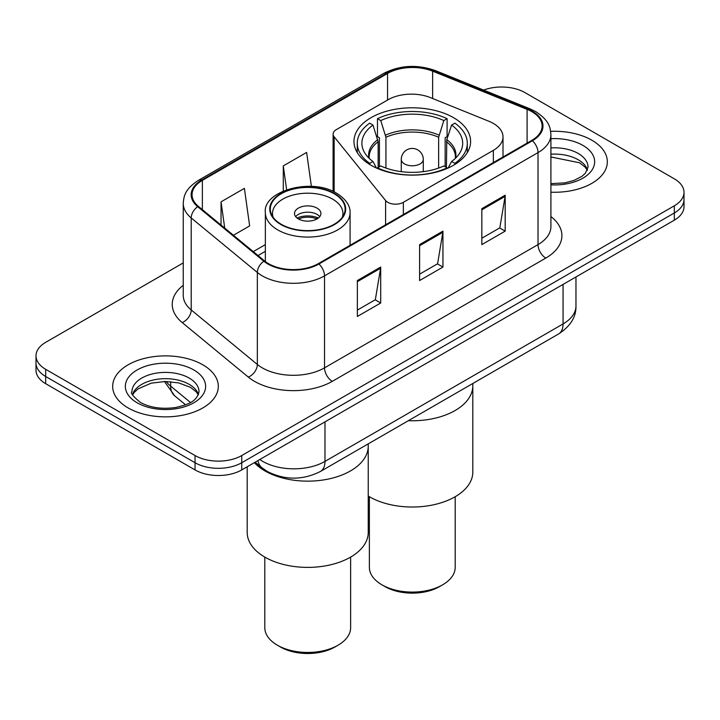 <?xml version="1.0" encoding="UTF-8"?>
<svg xmlns="http://www.w3.org/2000/svg" width="720" height="720" viewBox="0 0 720 720"><rect width="100%" height="100%" fill="white"/><g stroke="black" fill="none" stroke-linecap="round" stroke-linejoin="round"><path stroke-width="1.08" d="M493.344 123.417A33.012 19.062 0 0 0 488.934 121.275L430.362 97.596A33.012 19.062 0 0 0 388.08 99.738L336.321 129.618A11.007 6.354 0 0 0 333.099 134.109A11.007 6.354 0 0 0 334.134 136.8L385.596 200.52A11.007 6.354 0 0 0 403.353 202.32L493.344 150.363A33.012 19.062 0 0 0 503.01 136.89A33.012 19.062 0 0 0 493.344 123.417M453.519 117.657A58.32 33.669 0 0 0 389.97 110.358A58.32 33.669 0 0 0 353.97 141.462A58.32 33.669 0 0 0 371.052 165.267A58.32 33.669 0 0 0 434.601 172.566A58.32 33.669 0 0 0 470.601 141.462A58.32 33.669 0 0 0 453.519 117.657M278.703 476.145A33.012 19.062 180 0 1 262.953 469.17L254.754 462.411M183.249 262.917L45.666 342.351A33.012 19.062 0 0 0 36 355.824L36 370.197A33.012 19.062 0 0 0 45.666 383.679L195.057 469.926A33.012 19.062 0 0 0 241.74 469.926L674.334 220.167A33.012 19.062 0 0 0 684 206.685L684 199.503A33.012 19.062 0 0 1 674.334 212.976A33.012 19.062 0 0 0 684 199.503L684 192.312A33.012 19.062 0 0 0 674.334 178.839L524.943 92.592A33.012 19.062 0 0 0 483.615 90.09M36 355.824A33.012 19.062 0 0 0 45.666 369.297L195.057 455.544A33.012 19.062 0 0 0 241.74 455.544L241.74 462.735L674.334 212.976L241.74 462.735A33.012 19.062 0 0 1 195.057 462.735A33.012 19.062 0 0 0 241.74 462.735L241.74 469.926M45.666 369.297L45.666 376.488L195.057 462.735L45.666 376.488A33.012 19.062 0 0 1 36 363.015A33.012 19.062 0 0 0 45.666 376.488L45.666 383.679M591.858 140.211A52.812 30.492 0 0 0 550.665 131.355A52.812 30.492 0 0 1 591.858 140.211A52.812 30.492 0 0 1 607.329 161.766A52.812 30.492 0 0 0 591.858 140.211M202.833 364.806A52.812 30.492 0 0 0 145.278 358.2A52.812 30.492 0 0 0 112.671 386.37A52.812 30.492 0 0 0 128.142 407.934A52.812 30.492 0 0 0 185.697 414.54A52.812 30.492 0 0 0 218.304 386.37A52.812 30.492 0 0 0 202.833 364.806A52.812 30.492 0 0 0 145.278 358.2A52.812 30.492 0 0 0 112.671 386.37A52.812 30.492 0 0 0 128.142 407.934A52.812 30.492 0 0 0 185.697 414.54A52.812 30.492 0 0 0 218.304 386.37A52.812 30.492 0 0 0 202.833 364.806M531.792 111.636A35.208 20.331 180 0 1 542.106 126.009A35.208 20.331 180 0 1 531.792 140.382L318.294 263.646A35.208 20.331 180 0 1 264.555 260.928L198.423 206.397A35.208 20.331 180 0 1 192.051 194.742A35.208 20.331 180 0 1 202.365 180.369L387.549 73.449A35.208 20.331 180 0 1 432.639 71.172L527.094 109.359A35.208 20.331 180 0 1 531.792 111.636M532.413 111.276A36.09 20.835 0 0 0 527.598 108.945L433.143 70.758A36.09 20.835 0 0 0 386.919 73.089L201.744 180.009A36.09 20.835 0 0 0 197.703 206.694L263.835 261.225A36.09 20.835 0 0 0 318.915 264.006L532.413 140.742A36.09 20.835 0 0 0 532.413 111.276M357.354 280.539L357.354 316.476L380.7 302.994L380.7 267.066L357.354 280.539M357.354 310.095L375.336 299.718L380.601 268.254A8.802 5.085 -120 0 0 380.7 267.066M375.174 299.808L380.7 302.994M481.842 208.665L481.842 244.602L505.188 231.129L505.188 195.192L481.842 208.665M481.842 238.23L499.824 227.844L505.089 196.38A8.802 5.085 -120 0 0 505.188 195.192M499.662 227.934L505.188 231.129M419.598 244.602L419.598 280.539L442.944 267.066L442.944 231.129L419.598 244.602M419.598 274.158L437.58 263.781L442.845 232.317A8.802 5.085 -120 0 0 442.944 231.129M437.418 263.871L442.944 267.066M550.908 192.195A52.812 30.492 0 0 0 607.329 161.766A52.812 30.492 0 0 1 550.908 192.195M241.74 455.544L674.334 205.794A33.012 19.062 0 0 0 684 192.312M233.433 235.269L249.651 225.909L244.386 188.361L221.04 201.834L221.04 225.054M311.391 186.399L306.63 152.424L283.284 165.897L283.284 191.007M283.284 165.897L286.623 189.702M221.04 201.834L224.721 228.087M378.144 167.463L378.144 141.75L372.969 125.055A50.391 29.097 0 0 0 364.707 152.856A50.391 29.097 0 0 0 372.969 161.469L369.684 163.359L369.684 164.457M379.422 166.725L379.422 137.763L377.469 136.638L377.469 118.665A55.017 31.761 0 0 1 447.102 118.665L443.817 120.564A50.391 29.097 0 0 0 380.754 120.564L385.929 137.259L385.929 168.057M438.642 168.057L438.642 137.259L443.817 120.564M408.357 420.696A60.516 34.938 0 0 0 472.806 385.83A60.516 34.938 180 0 1 455.076 410.535A60.516 34.938 180 0 1 408.357 420.696M447.102 118.665L447.102 136.638L445.149 137.763L445.149 166.725M377.469 168.471L377.469 167.85A55.017 31.761 0 0 0 447.102 167.85L447.102 168.471M372.969 125.055L369.684 123.156A55.017 31.761 0 0 0 357.273 143.262A55.017 31.761 0 0 0 369.684 163.359M377.469 167.85L380.754 165.96A50.391 29.097 0 0 0 443.817 165.96L447.102 167.85M380.754 120.564L377.469 118.665M372.969 161.469L376.461 168.03M454.887 164.457L454.887 163.359A55.017 31.761 0 0 0 467.298 143.262A55.017 31.761 0 0 0 454.887 123.156L451.593 125.055L446.796 139.644L446.427 167.463M454.887 163.359L451.593 161.469A50.391 29.097 0 0 0 459.864 152.856A50.391 29.097 0 0 0 451.593 125.055M448.11 168.03L451.593 161.469M368.235 496.035A60.516 34.938 0 0 0 455.076 496.791A60.516 34.938 0 0 0 472.806 472.077L472.806 383.49M369.369 496.719L369.369 567.315A42.912 24.777 0 0 0 381.942 584.829A42.912 24.777 0 0 0 442.629 584.829L442.629 584.829A42.912 24.777 0 0 0 455.202 567.315L455.202 496.719M381.942 584.829L385.056 586.629A38.511 22.23 0 0 0 439.515 586.629L442.629 584.829L439.515 586.629M264.924 470.916A60.516 34.938 0 0 0 330.876 478.485A60.516 34.938 0 0 0 368.235 446.202A60.516 34.938 180 0 1 350.505 470.916A60.516 34.938 180 0 1 254.322 462.654A60.516 34.938 0 0 0 264.924 470.916M334.17 193.752A37.413 21.6 0 0 0 293.4 189.072A37.413 21.6 0 0 0 270.306 209.025A37.413 21.6 0 0 0 281.259 224.298A37.413 21.6 0 0 0 322.029 228.978A37.413 21.6 0 0 0 345.123 209.025A37.413 21.6 0 0 0 334.17 193.752M273.087 217.197A35.208 20.331 180 0 1 272.502 213.516A35.208 20.331 180 0 1 294.237 194.733A35.208 20.331 180 0 1 332.613 199.143A35.208 20.331 180 0 1 342.927 213.516A35.208 20.331 180 0 1 342.342 217.197M317.052 208.125A13.203 7.623 0 0 0 302.661 206.469A13.203 7.623 0 0 0 294.507 213.516A13.203 7.623 0 0 0 298.377 218.907A13.203 7.623 0 0 0 312.768 220.563A13.203 7.623 0 0 0 320.922 213.516A13.203 7.623 0 0 0 317.052 208.125M319.743 216.657A13.203 7.623 0 0 0 317.052 214.416A13.203 7.623 0 0 0 295.686 216.657M297.045 218.007A17.604 10.161 180 0 1 317.61 217.683L317.61 218.565M298.494 218.97A15.408 8.892 180 0 1 316.017 218.601L317.61 217.683M315.756 219.564L316.017 218.601M247.194 466.767L247.194 532.458A60.516 34.938 -0 0 0 284.553 564.732A60.516 34.938 -0 0 0 350.505 557.163A60.516 34.938 -0 0 0 368.235 532.458L368.235 443.862M264.798 557.091L264.798 627.687A42.912 24.777 -0 0 0 277.371 645.201A42.912 24.777 -0 0 0 338.058 645.201L338.058 645.201A42.912 24.777 -0 0 0 350.631 627.687L350.631 557.091M277.371 645.201L280.485 647.001A38.511 22.23 -0 0 0 334.944 647.001L338.058 645.201L334.944 647.001M262.953 468.567L262.953 469.17M334.134 136.8L334.134 191.916M385.596 200.52L385.596 224.793M403.353 202.32L403.353 214.542M493.344 150.363L493.344 162.585M259.785 459.504A44.01 25.407 0 0 0 262.746 461.385A44.01 25.407 0 0 0 324.99 461.385L563.067 323.928A44.01 25.407 0 0 0 575.964 305.964C576.288 316.881 570.465 326.232 558.513 334.008L320.427 471.465A22.005 12.708 60 0 0 324.99 461.385L324.99 421.857M563.067 284.4L563.067 323.928A22.005 12.708 60 0 1 558.513 334.008M258.003 460.53A22.005 14.715 129.5 0 0 261.837 467.685L255.159 462.177M674.334 220.167L674.334 205.794M195.057 469.926L195.057 455.544M166.194 381.483A44.01 25.407 0 0 0 170.658 386.127L170.658 381.69M185.58 404.802L174.681 395.82A22.005 14.715 129.5 0 1 170.658 386.127L190.485 402.48M550.908 216.558A55.017 31.761 180 0 1 545.796 258.075L332.298 381.339A11.007 6.354 60 0 1 324.522 367.866L538.02 244.602A44.01 25.407 0 0 0 550.908 226.638L550.908 134.64A44.01 25.407 180 0 1 538.02 152.604A11.007 6.354 -120 0 0 532.413 140.742M332.298 381.339A55.017 31.761 180 0 1 254.493 381.339A55.017 31.761 180 0 1 248.328 377.1L182.196 322.569A55.017 31.761 180 0 1 183.249 285.291M262.278 367.866A44.01 25.407 0 0 0 324.522 367.866L324.522 275.868A44.01 25.407 180 0 1 257.346 272.475L191.205 217.944A44.01 25.407 180 0 1 183.249 203.364L183.249 295.362A44.01 25.407 0 0 0 191.205 309.942L257.346 364.473A44.01 25.407 0 0 0 262.278 367.866M550.908 134.64C550.197 127.071 549.495 120.78 535.743 111.627L529.956 108.819A11.007 5.157 112 0 0 527.598 108.945M529.956 108.819L435.501 70.641C417.276 64.188 399.969 65.124 383.598 73.449A11.007 6.354 60 0 1 386.919 73.089M201.744 180.009A11.007 6.354 -120 0 0 198.423 180.36C185.076 189.108 183.861 195.696 183.249 203.364M197.703 206.694A11.007 7.362 129.5 0 0 191.205 217.944L191.205 309.942A11.007 7.362 -50.5 0 1 182.196 322.569M435.501 70.641A11.007 5.157 112 0 0 433.143 70.758M263.835 261.225A11.007 7.362 129.5 0 0 257.346 272.475L257.346 364.473A11.007 7.362 -50.5 0 1 248.328 377.1M318.915 264.006A11.007 6.354 60 0 1 324.522 275.868L538.02 152.604L538.02 244.602A11.007 6.354 60 0 0 545.796 258.075M202.365 180.369L202.365 209.655M527.094 109.359L527.094 143.1M432.639 71.172L432.639 98.523M387.549 73.449L387.549 100.044M265.356 244.62L253.251 251.613M419.598 245.745L442.845 232.317M481.842 209.808L505.089 196.38M357.354 281.673L380.601 268.254M587.493 169.929A33.534 19.359 0 0 0 578.223 159.759A33.534 19.359 0 0 0 550.908 154.197M550.908 183.627L564.759 182.88L573.876 180.477L581.832 176.4L585.306 173.34L588.051 167.157A33.534 19.359 0 0 0 578.223 153.468A33.534 19.359 0 0 0 550.908 147.906M550.908 184.851A40.14 23.175 0 0 0 590.868 171.594A40.14 23.175 0 0 0 582.894 145.386A40.14 23.175 0 0 0 550.908 138.69M378.144 141.75A43.137 24.903 0 0 0 369.153 156.969L369.243 158.4M438.642 137.259A43.137 24.903 0 0 0 385.929 137.259M377.775 139.644A43.65 25.2 0 0 0 368.955 158.121M439.011 135.153A43.65 25.2 0 0 0 385.56 135.153M455.616 158.121A43.65 25.2 0 0 0 446.796 139.644M455.319 158.4L455.418 156.969A43.137 24.903 0 0 0 446.427 141.75M423.288 171.657L423.288 159.435A11.007 6.354 180 0 1 420.066 163.926A11.007 6.354 180 0 1 404.505 163.926A11.007 6.354 180 0 1 401.283 159.435L401.283 171.657M198.468 394.524A33.534 19.359 0 0 0 189.207 384.354A33.534 19.359 0 0 0 155.538 379.557A33.534 19.359 0 0 0 132.507 394.524M189.207 378.072A33.534 19.359 0 0 0 152.649 373.869A33.534 19.359 0 0 0 131.949 391.761C130.194 392.796 133.011 396.351 140.409 402.426C150.084 407.718 161.856 409.401 175.734 407.484C188.037 404.478 196.461 402.03 199.026 391.761A33.534 19.359 0 0 0 189.207 378.072M137.106 402.759A40.14 23.175 0 0 0 193.869 402.759A40.14 23.175 0 0 0 193.869 369.981A40.14 23.175 0 0 0 137.106 369.981A40.14 23.175 0 0 0 137.106 402.759M280.872 224.523A37.962 21.915 0 0 0 334.557 224.523A37.962 21.915 0 0 0 334.557 193.527A37.962 21.915 0 0 0 280.872 193.527A37.962 21.915 0 0 0 280.872 224.523M350.082 245.295L350.082 212.616A42.363 24.462 180 0 1 323.928 235.215A42.363 24.462 180 0 1 277.758 229.914A42.363 24.462 180 0 1 265.356 212.616L265.356 261.558M333.099 134.109L333.099 191.43M503.01 136.89L503.01 157.005M320.427 471.465C302.724 480.357 285.012 480.357 267.3 471.465L261.837 467.685M575.964 305.964L575.964 276.957M174.681 395.82L164.421 381.483M383.598 73.449L198.423 180.36M265.356 251.325L258.03 255.546M587.331 170.307L585.306 167.265L579.591 162.783L550.908 156.978M357.273 152.631L357.273 143.262M467.298 152.631L467.298 143.262M423.288 159.435A11.007 11.007 0 0 0 406.782 149.904A11.007 11.007 0 0 0 401.283 159.435M198.306 394.902L196.281 391.869L190.566 387.378L178.767 382.932L165.456 381.474L151.272 383.157L138.024 388.917L134.199 392.463L132.669 394.902M350.082 212.616C350.217 209.601 349.686 201.537 336.762 193.311C311.436 177.138 262.305 191.25 265.356 212.616M342.927 213.516L342.927 216.324M272.502 213.516L272.502 216.324"/></g></svg>
